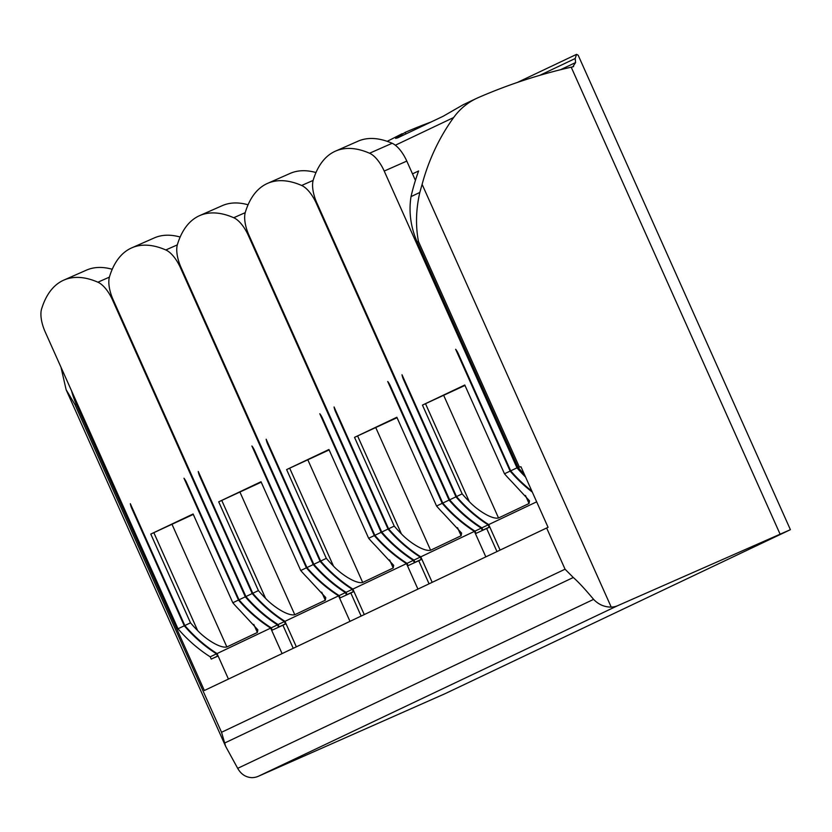 <?xml version="1.0" encoding="UTF-8"?>
<svg xmlns="http://www.w3.org/2000/svg" width="832" height="832" viewBox="0 0 832 832"><rect width="100%" height="100%" fill="white"/><g stroke="black" fill="none" stroke-linecap="round" stroke-linejoin="round"><path stroke-width="1.25" d="M517.379 82.441L576.555 54.35L575.182 58.521L575.598 62.556L572.801 66.83L571.21 67.184A642.117 577.585 64.6 0 0 478.192 97.646A72.311 65.052 64.6 0 0 476.445 98.436A72.311 65.052 64.6 0 0 453.638 117.541A224.432 201.874 64.6 0 0 422.115 184.35L419.817 192.452L411.029 196.622A224.432 201.874 64.6 0 1 418.61 170.966L412.506 173.857M464.963 385.434L422.448 405.101L462.155 493.875L456.498 496.558A139.142 125.164 64.6 0 0 488.696 524.597L500.105 550.087M456.498 496.558L402.002 374.733A9.974 4.358 -113.8 0 0 403.52 379.6L455.957 496.818L449.654 499.814L316.898 203.018A24.939 10.889 -113.8 0 1 313.258 179.962A162.084 70.803 -113.8 0 1 335.452 151.143L358.03 141.19A162.084 70.803 -113.8 0 1 392.142 143.281L369.564 153.234A162.084 70.803 -113.8 0 0 335.452 151.143M71.594 390.936A74.807 67.288 -115.4 0 0 76.159 403.936L204.35 690.508L548.07 527.322L520.978 466.762L518.014 467.355A139.142 125.164 64.6 0 0 524.326 474.261M193.294 514.415L150.779 534.082L190.497 622.846L184.829 625.539A139.142 125.164 64.6 0 0 217.038 653.578L228.436 679.068M184.829 625.539L130.333 503.703A9.974 4.358 -113.8 0 0 131.851 508.57L184.288 625.789L177.996 628.784L45.23 331.999A24.939 10.889 -113.8 0 1 41.6 308.942A162.084 70.803 -113.8 0 1 63.783 280.124L86.362 270.171A162.084 70.803 -113.8 0 1 112.237 269.277M184.288 625.789A139.142 125.164 64.6 0 0 216.497 653.838L217.516 656.105L211.214 659.1L218.13 656.022M272.241 630.126L284.69 624.406L272.241 630.126L271.222 627.848A139.142 125.164 -115.4 0 1 239.013 599.81L186.576 482.591A9.974 4.358 -113.8 0 0 183.976 478.234L238.472 600.07L232.814 602.753A139.142 125.164 -115.4 0 0 239.98 610.522L257.837 629.824L257.379 632.476L226.866 646.963C219.95 648.586 205.161 638.633 197.652 630.625A139.142 125.164 64.6 0 1 190.497 622.846M282.079 653.598L270.681 628.108A139.142 125.164 -115.4 0 1 238.472 600.07M293.228 648.305L282.922 625.269M270.681 628.108L217.038 653.578M150.779 534.082L193.107 513.989L232.814 602.753M113.152 299.77L112.559 300.03L245.315 596.825L239.013 599.81M112.559 300.03A24.939 10.889 -113.8 0 0 97.906 282.204A162.084 70.803 -113.8 0 0 63.783 280.124M211.214 659.1L210.194 656.822A139.142 125.164 -115.4 0 1 177.996 628.784M216.497 653.838L210.194 656.822M218.057 655.866L217.516 656.105M245.315 596.825A139.142 125.164 64.6 0 0 277.514 624.863L278.533 627.141M277.514 624.863L271.222 627.848M261.217 482.175L218.702 501.831L258.409 590.606L252.751 593.289A139.142 125.164 64.6 0 0 284.95 621.338L296.348 646.818M252.751 593.289L198.255 471.463A9.974 4.358 -113.8 0 0 199.774 476.33L252.21 593.549L245.908 596.544L113.152 299.749A24.939 10.889 -113.8 0 1 109.512 276.692A162.084 70.803 -113.8 0 1 131.706 247.874L154.284 237.921A162.084 70.803 -113.8 0 1 180.159 237.037M252.21 593.549A139.142 125.164 64.6 0 0 284.409 621.587L285.428 623.865L279.126 626.86L286.042 623.782M340.153 597.886L352.612 592.176L340.153 597.886L339.134 595.608A139.142 125.164 -115.4 0 1 306.935 567.57L254.498 450.341A9.974 4.358 -113.8 0 0 251.898 445.994L306.394 567.819L300.737 570.513A139.142 125.164 -115.4 0 0 307.892 578.282L325.759 597.584L325.302 600.236L294.788 614.723C287.862 616.346 273.073 606.393 265.574 598.374A139.142 125.164 64.6 0 1 258.409 590.606M349.991 621.358L338.593 595.868A139.142 125.164 -115.4 0 1 306.394 567.819M361.14 616.065L350.834 593.018M338.593 595.868L284.95 621.338M218.702 501.831L261.019 481.738L300.737 570.513M181.074 267.519L180.471 267.79L313.238 564.574L306.935 567.57M180.471 267.79A24.939 10.889 -113.8 0 0 165.818 249.964A162.084 70.803 -113.8 0 0 131.706 247.874M279.126 626.86L278.106 624.582A139.142 125.164 -115.4 0 1 245.908 596.544M284.409 621.587L278.106 624.582M285.979 623.626L285.428 623.865M313.238 564.574A139.142 125.164 64.6 0 0 345.436 592.613L346.455 594.89M345.436 592.613L339.134 595.608M329.129 449.925L286.614 469.591L326.321 558.366L320.663 561.049A139.142 125.164 64.6 0 0 352.862 589.087L364.27 614.578M320.663 561.049L266.167 439.223A9.974 4.358 -113.8 0 0 267.686 444.08L320.122 561.309L313.82 564.294L181.064 267.509A24.939 10.889 -113.8 0 1 177.434 244.452A162.084 70.803 -113.8 0 1 199.618 215.634L222.196 205.681A162.084 70.803 -113.8 0 1 248.071 204.786M320.122 561.309A139.142 125.164 64.6 0 0 352.321 589.347L353.34 591.625L347.048 594.61L353.964 591.542M408.065 565.635L420.524 559.936L408.065 565.635L407.056 563.368A139.142 125.164 -115.4 0 1 374.847 535.319L322.41 418.101A9.974 4.358 -113.8 0 0 319.81 413.754L374.306 535.579L368.649 538.273A139.142 125.164 -115.4 0 0 375.814 546.042L393.671 565.344L393.214 567.986L362.7 582.473C355.774 584.095 340.995 574.153 333.486 566.134A139.142 125.164 64.6 0 1 326.321 558.366M417.914 589.108L406.505 563.618A139.142 125.164 -115.4 0 1 374.306 535.579M429.062 583.814L418.756 560.778M406.505 563.618L352.862 589.087M286.614 469.591L328.942 449.498L368.649 538.273M248.986 235.279L248.383 235.539L381.15 532.334L374.847 535.319M248.383 235.539A24.939 10.889 -113.8 0 0 233.73 217.724A162.084 70.803 -113.8 0 0 199.618 215.634M347.048 594.61L346.029 592.332A139.142 125.164 -115.4 0 1 313.82 564.294M352.321 589.347L346.029 592.332M353.891 591.375L353.34 591.625M381.15 532.334A139.142 125.164 64.6 0 0 413.348 560.373L414.367 562.65M413.348 560.373L407.056 563.368M397.051 417.685L354.526 437.351L394.243 526.115L388.575 528.809A139.142 125.164 64.6 0 0 420.784 556.847L432.182 582.338M388.575 528.809L334.079 406.973A9.974 4.358 -113.8 0 0 335.598 411.84L388.034 529.058L381.742 532.054L248.976 235.258A24.939 10.889 -113.8 0 1 245.346 212.202A162.084 70.803 -113.8 0 1 267.53 183.394L290.108 173.43A162.084 70.803 -113.8 0 1 315.983 172.546M388.034 529.058A139.142 125.164 64.6 0 0 420.243 557.107L421.262 559.374L414.96 562.37L421.876 559.291M475.987 533.395L488.446 527.686L475.987 533.395L474.968 531.118A139.142 125.164 -115.4 0 1 442.77 503.079L390.333 385.861A9.974 4.358 -113.8 0 0 387.722 381.503L442.218 503.339L436.561 506.022A139.142 125.164 -115.4 0 0 443.726 513.791L461.594 533.094L461.126 535.746L430.612 550.233C423.696 551.855 408.907 541.902 401.398 533.884A139.142 125.164 64.6 0 1 394.243 526.115M485.826 556.868L474.427 531.378A139.142 125.164 -115.4 0 1 442.218 503.339M496.974 551.574L486.668 528.528M474.427 531.378L420.784 556.847M354.526 437.351L396.854 417.258L436.561 506.022M316.898 203.039L316.306 203.299L449.062 500.094L442.77 503.079M316.306 203.299A24.939 10.889 -113.8 0 0 301.652 185.474A162.084 70.803 -113.8 0 0 267.53 183.394M414.96 562.37L413.941 560.092A139.142 125.164 -115.4 0 1 381.742 532.054M420.243 557.107L413.941 560.092M421.803 559.135L421.262 559.374M449.062 500.094A139.142 125.164 64.6 0 0 481.27 528.133L482.29 530.41M481.27 528.133L474.968 531.118M60.986 367.214L66.134 389.74L74.932 404.518L221.541 732.285L225.649 746.366L66.123 389.74M546.634 527.998L565.063 569.202L573.29 577.502C578.157 581.703 584.927 588.994 593.59 599.373L237.692 768.342C241.03 774.259 245.783 777.358 251.95 777.65A19.947 17.94 64.6 0 0 258.367 776.266L445.089 693.67L790.4 529.672L578.167 55.214M237.692 768.342L225.649 746.366M422.115 184.35L611.218 607.09C604.406 607.1 598.53 604.531 593.59 599.373M419.817 192.452C415.948 209.383 415.49 225.711 418.444 241.426L519.241 466.773M411.029 196.622A74.807 67.288 64.6 0 0 417.217 242.018L518.014 467.355M532.314 492.107A139.142 125.164 -115.4 0 1 510.141 471.089L455.645 349.263A9.974 4.358 -113.8 0 1 458.245 353.61L510.682 470.839L516.984 467.844L384.218 171.059A24.939 10.889 -113.8 0 0 369.564 153.234M536.661 501.831L488.696 524.597M510.141 471.089L504.483 473.782A139.142 125.164 -115.4 0 0 511.638 481.551L529.506 500.854L529.048 503.506L498.534 517.993C491.608 519.615 476.819 509.662 469.321 501.644A139.142 125.164 64.6 0 1 462.155 493.875M422.448 405.101L464.776 385.008L504.483 473.782M489.788 527.051L482.872 530.13L481.853 527.852A139.142 125.164 -115.4 0 1 449.654 499.814M415.418 180.378L406.796 161.096A24.939 10.889 -113.8 0 0 392.142 143.281M531.846 491.067A139.142 125.164 -115.4 0 1 510.682 470.839M516.984 467.844A139.142 125.164 64.6 0 0 525.574 477.038M489.726 526.895L482.872 530.13M455.957 496.818A139.142 125.164 64.6 0 0 488.155 524.857L489.174 527.134M488.155 524.857L481.853 527.852M611.218 607.09A19.947 17.94 64.6 0 0 617.635 605.706L790.4 529.672M476.445 98.436L463.206 104.728L443.154 116.262L397.582 137.894L395.595 138.362L405.215 132.35A642.117 577.585 -115.4 0 1 431.028 122.013M402.178 133.692L387.213 141.346M576.555 54.35L578.157 55.214M573.612 66.56L572.801 66.83M453.638 117.541L395.335 145.226M132.402 508.331L131.851 508.57M109.387 277.139L97.906 282.204M253.77 624.406L257.379 632.476M172.078 524.482L226.866 646.963M153.858 532.719L197.652 630.625M200.314 476.081L199.774 476.33M177.299 244.899L165.818 249.964M321.693 592.166L325.302 600.236M240.001 492.242L294.788 614.723M221.78 500.479L265.574 598.374M268.237 443.841L267.686 444.08M245.222 212.659L233.73 217.724M389.605 559.915L393.214 567.986M307.913 460.002L362.7 582.473M289.692 468.229L333.486 566.134M336.149 411.601L335.598 411.84M313.134 180.409L301.652 185.474M457.517 527.675L461.126 535.746M375.835 427.752L430.612 550.233M357.614 435.989L401.398 533.884M76.159 403.936L74.932 404.518M565.063 569.202L221.541 732.285M406.796 161.096L384.218 171.059M404.071 379.35L403.52 379.6M525.439 495.435L529.048 503.506M443.747 395.512L498.534 517.993M425.526 403.749L469.321 501.644M418.444 241.426L417.217 242.018M571.21 67.184L780.062 534.082M617.635 605.706L258.367 776.266M573.29 577.502L224.328 743.174M575.182 58.521L539.75 75.348M575.598 62.556L560.477 69.732M405.922 133.931L405.215 132.35"/></g></svg>
